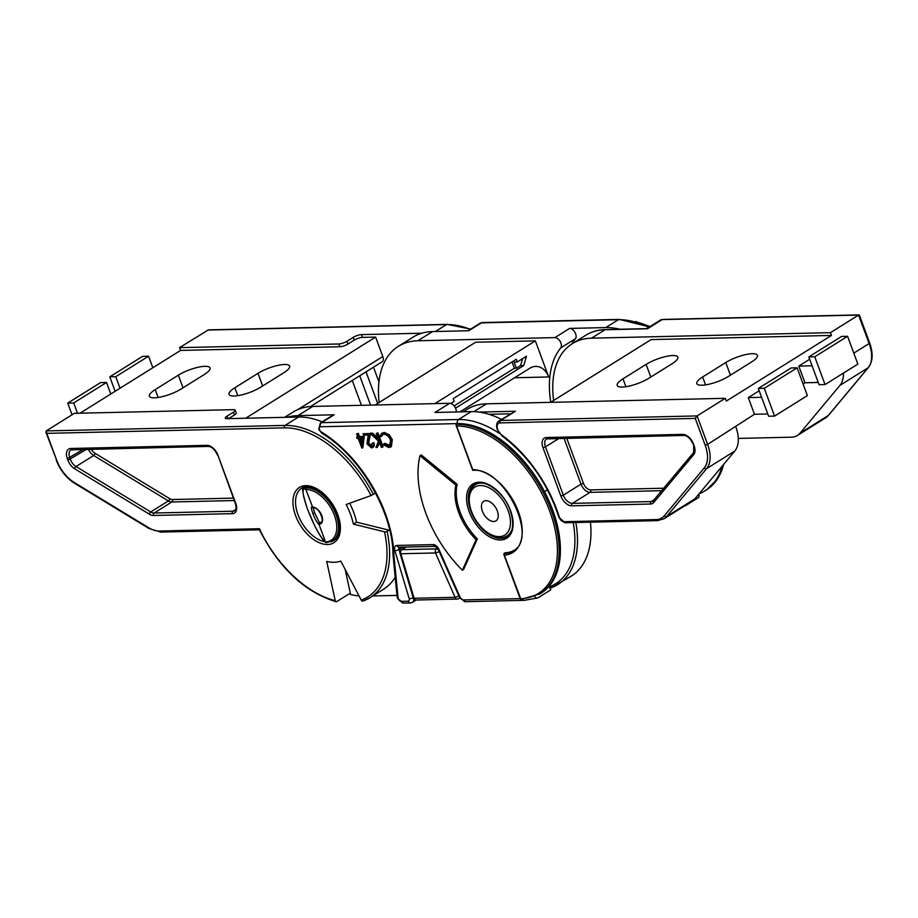 <?xml version="1.0" encoding="UTF-8"?>
<svg xmlns="http://www.w3.org/2000/svg" width="918" height="918" viewBox="0 0 918 918"><rect width="100%" height="100%" fill="white"/><g stroke="black" fill="none" stroke-linecap="round" stroke-linejoin="round"><path stroke-width="1.38" d="M547.576 489.971L544.454 491.486A96.78 57.157 58 0 1 552.544 509.639A96.78 57.157 58 0 1 541.115 593.177L539.853 593.957A96.78 57.157 58 0 0 551.282 510.431A96.78 57.157 58 0 0 456.223 424.391L457.485 423.6L320.474 426.767A3.075 1.813 -122 0 0 319.51 429.59A3.075 1.813 -122 0 0 321.357 431.953A105.995 62.608 58 0 1 393.925 555.401L392.961 554.231C392.95 512.141 359.799 455.661 321.851 433.25A3.075 1.595 121.7 0 1 321.357 431.953M544.454 491.486A96.78 57.157 -122 0 0 457.485 423.6A3.075 2.341 -91.3 0 1 458.564 419.515A99.855 58.97 58 0 1 499.553 433.503M472.862 470.337C504.085 466.7 539.118 539.038 513.001 550.961A46.084 27.219 -122 0 1 503.993 553.531L504.349 555.138L503.993 553.531L505.256 552.739A46.084 27.219 -122 0 0 513.61 550.559M313.864 507.711C312.889 506.77 313.187 508.538 314.782 513.024L319.407 522.698A1.228 1.182 125.9 0 0 318.73 524.281C316.962 522.572 315.012 518.98 312.866 513.518C311.076 508.342 310.904 506.185 312.361 507.069A1.228 1.159 131.3 0 0 312.671 507.528L312.671 507.528A1.228 1.159 131.3 0 0 313.222 507.78M326.797 542.561A1.228 0.941 -92.2 0 1 326.418 542.676A1.228 1.228 0 0 1 325.615 542.412C323.572 540.312 322.608 540.713 314.725 525.842L307.507 509.192C298.488 480.975 305.063 489.776 304.145 487.217L306.555 487.848A1.228 1.17 129.7 0 0 305.832 489.432C301.586 487.091 302.16 493.689 307.541 509.238C313.956 525.601 319.866 536.502 325.247 541.918A1.228 1.17 127.9 0 0 325.615 542.412L325.615 542.412A1.228 1.17 127.9 0 0 326.2 542.653M349.655 503.236A52.234 30.845 58 0 1 353.659 512.324A52.234 30.845 58 0 1 356.551 522.158L389.76 530.34M320.474 426.767A3.075 2.341 -91.3 0 1 321.541 422.67A6.151 3.626 58 0 0 320.348 423.014L332.959 415.131A6.151 3.626 58 0 1 334.163 414.787L321.541 422.67L458.564 419.515L471.175 411.631L435.017 412.469L449.74 403.277A6.151 3.626 58 0 1 455.776 408.739A6.151 3.626 58 0 1 456.223 411.975M450.864 403.45L454.18 401.373L453.182 398.664L516.26 359.271L517.27 361.979L526.462 356.23L523.753 365.525L455.535 408.143M523.753 365.525L520.575 365.605L516.364 368.233L514.378 368.279L454.146 405.894M375.141 404.999L475.627 342.23L535.343 340.865L548.7 376.965L514.596 377.746M535.343 340.865L434.857 403.622M548.7 376.965A18.44 14.045 -91.3 0 0 535.653 366.408A18.44 14.045 -91.3 0 0 529.915 368.175L459.918 411.895M514.378 368.279L512.026 361.921M350.183 593.2L350.446 594.439A99.855 58.97 58 0 0 359.053 595.931M396.978 595.403L372.765 595.954M287.208 417.277A99.855 58.97 58 0 1 298.006 415.624L334.163 414.787M356.586 433.904L358.318 433.353L359.5 436.555L364.228 436.452L362.874 447.617L361.853 448.145L358.295 438.529L357.148 438.552L356.62 437.129L357.768 437.106L356.586 433.904L357.481 433.881L358.663 437.083L363.379 436.979L362.036 448.145M356.62 437.129L357.584 436.601M370.516 433.663L368.657 443.21L372.123 445.941M372.134 443.233L373.029 443.222C373.901 446.045 373.396 447.605 371.492 447.927L366.959 443.864L368.244 435.075L363.62 435.178L363.092 433.755L369.851 433.594L367.808 443.727L371.01 446.492L372.134 443.233L373.867 442.694C374.751 445.517 374.234 447.089 372.329 447.399M363.092 433.755L370.562 433.491M377.218 447.433L375.944 447.456L378.537 441.122L370.424 433.583L371.618 433.56L378.709 440.147L376.231 433.445L377.964 432.906L383.104 446.791L381.372 447.33L379.409 442.051L377.218 447.433L379.708 442.855M370.424 433.583L372.456 433.032L377.975 438.161M383.839 443.864L388.303 446.102L389.748 445.689L390.529 440.112C388.888 436.406 386.673 434.489 383.896 434.352L382.473 434.742L381.2 436.75L380.109 435.935L381.601 433.411L383.368 432.929L388.371 435.258L391.458 440.181L390.552 447.043L388.773 447.525L383.357 444.714L384.676 443.337L390.116 445.391M382.921 434.524L381.2 436.75M381.601 433.411L384.206 432.401L389.209 434.73L392.307 439.653L391.401 446.527L390.552 447.043M421.259 454.926L457.187 484.337A46.084 27.219 -122 0 0 477.36 538.877L463.624 569.435L462.362 570.227A96.78 57.157 58 0 1 419.996 455.707L421.259 454.926M534.792 596.574A3.075 2.456 70.1 0 0 537.799 597.893A3.075 2.456 70.1 0 0 538.178 597.71L550.789 589.826L548.987 586.395M284.672 417.334L293.221 411.998A99.855 58.97 58 0 1 312.728 406.433L449.74 403.277M501.457 419.365A99.855 58.97 -122 0 0 471.175 411.631M388.968 530.145L387.075 531.327A1.847 0.769 167.8 0 1 384.516 531.797L353.396 524.132A52.234 30.845 -122 0 0 350.504 514.298A52.234 30.845 -122 0 0 346.143 504.498L371.101 495.536L375.29 493.195M332.488 540.874L326.418 542.676A1.228 0.941 -92.2 0 1 325.534 541.976A29.032 17.144 -122 0 0 334.427 515.296A29.032 17.144 -122 0 0 306.119 489.489A1.228 0.929 -90.5 0 1 306.555 487.848A30.26 17.878 58 0 1 336.068 514.757A30.26 17.878 58 0 1 332.488 540.874L336.47 538.396M312.636 507.126A1.228 0.929 91.3 0 0 313.451 507.826L313.451 507.826C320.152 507.505 324.662 523.099 320.852 522.25A8.296 4.9 -122 0 1 319.407 522.698A1.228 0.941 86 0 0 319.005 524.339L325.534 541.976L319.005 524.339A9.524 5.623 58 0 0 321.793 515.595A9.524 5.623 58 0 0 312.636 507.126L305.832 489.432L312.636 507.126M419.996 455.707L455.925 485.129A46.084 27.219 -122 0 0 476.098 539.658L477.36 538.877M476.098 539.658L462.362 570.227M455.925 485.129L457.187 484.337M473.172 470.211L472.724 469.626A47.311 27.942 58 0 1 518.395 511.693A47.311 27.942 58 0 1 504.349 555.138L520.942 599.362M520.483 598.743A95.552 56.434 -122 0 0 549.653 510.97A95.552 56.434 -122 0 0 456.59 426.021L472.724 469.626M391.458 440.181L392.307 439.653M388.371 435.258L389.209 434.73M383.368 432.929L384.206 432.401M388.303 446.102L389.152 445.574M376.231 433.445L377.964 432.906M377.126 433.434L382.267 447.318M371.618 433.56L372.456 433.032M371.767 446.286L371.01 446.492L371.847 445.976M367.808 443.727L368.657 443.21M368.118 439.435L368.956 438.907M369.851 433.594L370.688 433.066M373.029 443.222L373.867 442.694M373.351 447.112L371.492 447.927M362.151 438.437L359.19 438.506L361.417 444.541L362.151 438.437M363.379 436.979L364.228 436.452M358.663 437.083L359.5 436.555M357.481 433.881L358.318 433.353M360.212 438.483L361.669 442.43M451.564 403.002L451.908 403.909M722.076 466.264A96.78 57.157 58 0 1 705.139 490.74A96.78 57.157 58 0 1 699.286 493.654M684.162 506.197A99.855 58.97 -122 0 0 685.379 505.772L698.001 497.9A3.075 2.456 70.1 0 0 698.827 494.205M619.971 329.252A99.855 58.97 -122 0 0 605.765 327.577L569.608 328.414A6.151 3.626 58 0 1 574.955 332.408A6.151 3.626 58 0 1 575.46 338.696A102.931 60.795 -122 0 0 571.811 343.986M379.157 402.486A99.855 58.97 58 0 1 398.366 346.327L413.089 337.135A99.855 58.97 58 0 1 432.585 331.57L468.754 330.744L481.365 322.861A6.151 3.626 -122 0 0 480.171 323.205L482.329 322.562A3.075 2.341 -91.3 0 0 481.365 322.861L618.388 319.705A3.075 2.341 -91.3 0 1 619.34 319.407L482.329 322.562M398.366 346.327A99.855 58.97 58 0 1 417.874 340.762L554.885 337.606L569.608 328.414M550.754 402.268A102.931 60.795 58 0 1 560.737 347.888A6.151 3.626 -122 0 0 560.232 341.599A6.151 3.626 -122 0 0 554.885 337.606M520.575 365.605L522.594 358.64M516.364 368.233L514.08 362.048L517.27 361.979M74.369 413.329L46.198 430.921L285.062 425.413L298.522 417.013L226.861 418.665A6.151 1.641 -20.3 0 1 225.3 418.172A6.151 1.641 -20.3 0 1 227.079 416.129L233.39 412.193A6.151 1.641 159.7 0 0 235.169 410.151A6.151 1.641 159.7 0 0 233.62 409.657L74.369 413.329M297.925 409.531L382.806 356.528L375.611 337.09L362.472 337.388A6.151 1.641 -20.3 0 0 354.291 340.108L347.979 344.043A6.151 1.641 159.7 0 1 339.786 346.763L180.548 350.435L80.061 413.192M180.548 350.435L179.526 347.658L208.375 329.883L447.135 324.375A1.847 1.4 88.7 0 0 446.561 324.559L207.697 330.055M245.68 418.229L375.611 337.09M234.847 387.763A19.966 5.324 -20.3 0 0 229.052 394.396A19.966 5.324 -20.3 0 0 241.204 395.004A19.966 5.324 -20.3 0 0 260.723 387.166L283.857 372.719A19.966 5.324 -20.3 0 0 289.64 366.087A19.966 5.324 -20.3 0 0 277.5 365.479A19.966 5.324 -20.3 0 0 257.981 373.316L234.847 387.763L237.762 395.658M155.222 389.599A19.966 5.324 -20.3 0 0 149.427 396.232A19.966 5.324 -20.3 0 0 161.579 396.828A19.966 5.324 -20.3 0 0 181.098 389.002L204.232 374.555A19.966 5.324 -20.3 0 0 210.027 367.923A19.966 5.324 -20.3 0 0 197.875 367.315A19.966 5.324 -20.3 0 0 178.356 375.152L155.222 389.599L158.148 397.494M235.169 410.151L236.201 412.928A6.151 1.641 159.7 0 1 234.423 414.97L228.559 418.619M382.806 356.528A6.151 3.626 58 0 1 382.072 361.83L310.491 406.536M345.179 569.47L350.309 593.12L336.849 601.519A1.847 1.274 103.8 0 1 336.045 601.68C304.742 592.133 279.152 568.104 259.312 529.571M371.101 495.536A96.47 56.973 -122 0 0 284.408 427.868L46.749 433.353L56.664 460.17A28.883 17.052 -122 0 0 74.289 482.501L148.624 527.689A28.883 17.052 -122 0 0 159.365 531.029L259.301 528.722A96.47 56.973 -122 0 0 335.231 600.67A1.847 1.274 103.8 0 0 336.045 601.68M259.301 528.722L260.15 529.629M322.218 421.844A98.318 58.063 -122 0 0 298.522 417.013M387.075 531.327A98.318 58.063 58 0 1 370.011 597.675L383.472 589.276A98.318 58.063 -122 0 0 395.21 577.284M335.231 600.67L326.716 561.426A52.234 30.845 -122 0 0 340.785 561.093L361.222 600.074A96.47 56.973 -122 0 0 384.516 531.797M363.103 601.026L370.011 597.675A98.318 58.063 58 0 1 363.333 600.911A1.847 1.48 -109.7 0 1 361.222 600.074M46.749 433.353L46.198 430.921M353.396 524.132L356.551 522.158M421.798 333.223L361.44 334.611A6.151 1.641 -20.3 0 0 353.258 337.331L346.947 341.266A6.151 1.641 159.7 0 1 338.765 343.986L179.526 347.658M149.772 369.656L124.538 385.411M152.836 367.739L148.567 356.207L142.588 356.345L109.793 376.828L115.76 376.69L148.567 356.207M120.028 388.234L115.76 376.69M115.14 391.286L109.793 376.828M107.716 395.922L82.482 411.677M110.78 394.006L106.511 382.473L100.532 382.611L67.725 403.094L73.704 402.956L106.511 382.473M77.514 413.249L73.704 402.956M72.052 414.775L67.725 403.094M479.081 412.09L515.411 411.253L498.887 420.96A9.214 5.439 58 0 1 500.689 420.444L697.095 415.923L725.277 398.32L486.414 403.828A98.318 58.063 -122 0 0 467.205 409.313L463.188 411.815M497.315 510.913A11.521 6.805 -122 0 0 483.74 501.32A11.521 6.805 -122 0 0 482.386 511.257A11.521 6.805 -122 0 0 495.949 520.862A11.521 6.805 -122 0 0 497.315 510.913M809.665 359.282L798.775 366.087L804.948 382.76L803.066 383.931M830.423 332.66L858.594 315.058L662.199 319.59L647.477 328.782L605.019 329.757A98.318 58.063 -122 0 0 585.81 335.242L572.35 343.642A98.318 58.063 58 0 1 591.559 338.168L830.423 332.66L831.444 335.437L651.103 339.591L550.616 402.348M725.277 398.32L726.299 401.097L831.444 335.437M704.232 467.985A1.847 1.457 39.9 0 0 706.63 468.628L666.697 516.444A1.847 1.457 -140.1 0 1 664.299 515.801L704.232 467.985A28.883 17.052 -122 0 0 705.173 445.219L695.259 418.401L697.095 415.923L707.629 444.404L754.47 414.282L748.308 397.609L761.596 397.299M759.197 390.804L748.308 397.609M847.578 336.298L857.848 364.079L825.041 384.573L819.074 384.711L808.792 356.93L814.771 356.792L847.578 336.298L841.599 336.436L808.792 356.93M818.236 382.45L804.948 382.76M797.099 367.82L807.381 395.601L774.574 416.095L768.607 416.233L758.325 388.452L764.292 388.314L797.099 367.82L791.132 367.957L758.325 388.452M767.769 413.972L754.47 414.282M623.001 378.813L646.123 364.377A19.966 5.324 159.7 0 1 665.653 356.54A19.966 5.324 159.7 0 1 677.794 357.148A19.966 5.324 159.7 0 1 672.01 363.78L648.877 378.227A19.966 5.324 159.7 0 1 629.358 386.053A19.966 5.324 159.7 0 1 617.206 385.445A19.966 5.324 159.7 0 1 623.001 378.813L625.915 386.719M702.614 376.988L725.748 362.541A19.966 5.324 159.7 0 1 745.267 354.704A19.966 5.324 159.7 0 1 757.419 355.312A19.966 5.324 159.7 0 1 751.624 361.944L728.49 376.391A19.966 5.324 159.7 0 1 708.971 384.217A19.966 5.324 159.7 0 1 696.819 383.609A19.966 5.324 159.7 0 1 702.614 376.988L705.54 384.883M553.623 400.466A98.318 58.063 58 0 1 572.35 343.642M828.667 415.016A1.847 1.457 -140.1 0 1 828.484 415.338L825.569 417.885A30.73 18.142 -122 0 0 828.197 415.579L800.026 433.181L839.959 385.365L868.13 367.762A30.73 18.142 -122 0 0 869.139 343.55L853.797 353.12M800.026 433.181A30.73 18.142 58 0 1 797.398 435.476A30.73 18.142 58 0 1 791.396 437.186L738.279 438.414M843.435 373.087A30.73 18.142 58 0 1 839.959 385.365M646.547 328.747L647.477 328.782M859.282 315.964L858.594 315.058L859.282 315.964M575.827 522.514A98.318 58.063 58 0 1 557.903 584.502A98.318 58.063 58 0 1 551.225 587.727A1.847 1.48 -109.7 0 1 549.561 587.474M550.995 587.841L571.363 576.091A98.318 58.063 -122 0 0 590.435 522.181M694.88 498.841A30.73 18.142 58 0 1 692.252 501.148L664.07 518.739A30.73 18.142 58 0 0 666.697 516.444L694.88 498.841L734.813 451.025L706.63 468.628A30.73 18.142 58 0 0 707.629 444.404L705.173 445.219M735.811 426.813A30.73 18.142 58 0 1 734.813 451.025M774.574 416.095L764.292 388.314M798.775 366.087L812.074 365.777M825.041 384.573L814.771 356.792M406.112 547.036L401.912 549.664A3.075 1.813 -122 0 0 401.304 549.836A3.075 3.075 0 0 0 399.996 553.313L413.238 597.825A3.075 1.044 -16.6 0 0 414.087 598.261L455.099 597.32A3.075 0.585 -23.9 0 0 458.816 595.839M399.996 553.313A3.075 1.044 -16.6 0 0 400.833 553.749L414.087 598.261A3.075 2.341 88.7 0 0 416.256 600.016L457.267 599.075A3.075 3.075 0 0 0 458.828 598.605A3.075 1.813 -122 0 0 459.436 597.239M437.599 548.207L436.555 548.861L401.912 549.664A3.075 2.341 88.7 0 0 400.833 553.749L435.476 552.957A3.075 0.585 -23.9 0 0 439.194 551.477M438.483 549.859A3.075 1.813 58 0 0 436.555 548.861A3.075 2.341 88.7 0 0 435.476 552.957L455.099 597.32A3.075 2.341 88.7 0 0 457.267 599.075M458.231 598.777A3.075 1.813 -122 0 0 458.828 598.605L459.803 597.997M649.772 326.739A96.78 57.157 -122 0 0 640.833 323.216M510.546 510.615A31.958 18.876 58 0 1 500.528 539.968A31.958 18.876 58 0 1 469.144 511.567A31.958 18.876 58 0 1 479.162 482.202A31.958 18.876 58 0 1 510.546 510.615M470.785 511.016A30.73 18.142 -122 0 0 506.966 536.617C513.254 532.188 514.344 523.478 510.236 510.511C503.867 491.532 482.971 477.658 474.411 484.497A30.73 18.142 -122 0 0 470.785 511.016M312.866 513.518L314.782 513.024M401.304 601.359A3.075 2.341 -91.3 0 0 403.484 603.115L397.505 598.375L397.104 596.62A3.075 1.595 -5.6 0 0 398.056 597.641A3.075 1.813 -122 0 0 398.286 598.628A3.075 1.813 -122 0 0 401.304 601.359L408.108 601.198A3.075 1.813 -122 0 0 409.164 598.651L394.843 550.536A6.151 3.626 -122 0 1 396.943 545.441L433.193 544.604A6.151 3.626 -122 0 1 439.011 549.515L460.216 597.48A3.075 1.813 -122 0 0 463.131 599.936L520.162 598.616M393.925 555.401L398.056 597.641M522.64 599.374A3.075 2.341 88.7 0 0 524.385 600.326L537.799 597.893M298.006 415.624L312.728 406.433M403.484 603.115L410.289 602.954A3.075 2.341 -91.3 0 1 408.108 601.198M413.192 597.664A3.075 1.044 163.4 0 1 409.164 598.651M413.582 598.582A6.151 3.626 58 0 1 412.446 602.323L410.289 602.954M402.761 547.117L399.02 549.446A3.075 1.044 163.4 0 1 394.843 550.536M399.319 547.197A3.075 1.813 58 0 0 399.02 549.446L399.869 552.28M439.011 549.515A3.075 0.585 -23.9 0 1 438.299 549.446L435.361 546.359L399.123 547.197A3.075 2.341 -91.3 0 1 396.943 545.441M463.131 599.936A3.075 2.341 88.7 0 0 465.3 601.692L524.385 600.326M435.361 546.359L435.373 546.359A3.075 2.341 -91.3 0 1 433.193 544.604M460.216 597.48A3.075 0.585 156.1 0 1 459.516 597.4L465.3 601.692M723.935 464.049L717.256 479.357L706.401 489.948A96.78 57.157 -122 0 0 723.625 464.416M605.765 327.577L618.388 319.705A99.855 58.97 58 0 1 648.659 327.428M432.585 331.57L417.874 340.762M575.46 338.696L560.737 347.888M337.767 514.596A32.566 19.232 58 0 1 327.565 544.512A32.566 19.232 58 0 1 295.573 515.56A32.566 19.232 58 0 1 305.786 485.633A32.566 19.232 58 0 1 337.767 514.596M330.813 541.746A30.73 18.142 -122 0 0 334.209 540.346C340.337 536.112 341.37 527.471 337.308 514.447C330.928 495.307 309.779 481.491 301.655 488.227A30.73 18.142 -122 0 0 298.029 514.746A30.73 18.142 -122 0 0 324.88 541.781M284.408 427.868A1.847 1.4 -91.3 0 1 285.062 425.413A98.318 58.063 58 0 1 373.396 494.377M232.323 513.655L153.513 515.48A11.062 6.529 58 0 1 149.393 514.195L74.679 468.788A11.062 6.529 58 0 1 67.932 460.228L67.347 458.644A11.062 6.529 58 0 1 70.812 448.477L207.043 445.345A11.062 6.529 58 0 1 217.91 455.179L235.788 503.5A11.062 6.529 58 0 1 232.323 513.655A1.847 1.4 -91.3 0 1 232.965 511.211A9.214 5.439 -122 0 0 234.767 510.695C236.259 510.006 236.442 507.551 235.318 503.351L217.91 455.179M91.203 449.097A7.378 4.361 -122 0 0 95.002 453.274L169.715 498.681A7.378 4.361 -122 0 0 172.458 499.541L233.39 498.13M234.285 500.551L171.815 501.985A9.214 5.439 58 0 1 168.384 500.93L150.724 511.957A9.214 5.439 -122 0 0 154.155 513.024L232.965 511.211L235.719 509.479M172.458 499.541A1.847 1.4 -91.3 0 1 171.815 501.985L154.155 513.024A1.847 1.4 -91.3 0 0 153.513 515.48M207.043 445.345A1.847 1.4 88.7 0 0 208.352 446.4L70.893 449.877A9.214 5.439 -122 0 0 69.802 457.83L70.388 459.413A9.214 5.439 -122 0 0 76.01 466.539L150.724 511.957A1.847 0.964 121.3 0 0 149.393 514.195M83.492 449.269L67.347 458.644M86.74 449.2L67.932 460.228M169.715 498.681A1.847 0.964 -58.7 0 1 168.384 500.93L93.67 455.512A9.214 5.439 58 0 1 88.369 449.166M95.002 453.274A1.847 0.964 -58.7 0 1 93.67 455.512L76.01 466.539A1.847 0.964 121.3 0 0 74.679 468.788M259.415 529.801L160.673 532.084A1.847 1.4 -91.3 0 1 159.365 531.029M160.673 532.084L148.934 528.47A1.847 0.964 -58.7 0 1 148.624 527.689M148.934 528.47L74.599 483.293A1.847 0.964 -58.7 0 1 74.289 482.501M56.664 460.17L45.9 432.183M72.12 449.533A1.847 1.4 -91.3 0 1 70.812 448.477M228.008 418.642L227.079 416.129M234.423 414.97L233.39 412.193M470.268 329.39A98.318 58.063 -122 0 0 446.561 324.559L435.43 331.501M373.5 367.189L378.939 381.911M377.7 403.392L366.03 371.847M359.718 375.795L370.562 405.102M361.451 405.308L352.248 380.454M339.786 346.763L338.765 343.986M347.979 344.043L346.947 341.266M354.291 340.108L353.258 337.331M362.472 337.388L361.44 334.611M178.356 375.152L183.038 387.798M257.981 373.316L262.651 385.962M515.411 411.253L500.689 420.444A1.847 1.4 -91.3 0 0 500.046 422.9A7.378 4.361 -122 0 0 497.74 429.681A7.378 4.361 -122 0 0 501.664 435.006A103.229 60.967 58 0 1 559.441 517.545A4.303 2.536 -122 0 0 559.555 517.878A4.303 2.536 -122 0 0 563.778 521.711L656.186 519.577A28.883 17.052 -122 0 0 664.299 515.801M658.068 520.46A1.847 1.4 -91.3 0 1 657.495 520.632L565.086 522.767L558.936 517.304A1.847 0.608 -17.1 0 0 559.441 517.545M512.072 529.078A30.11 17.786 58 0 1 507.057 535.837L509.582 534.253M471.531 511.51A28.263 16.696 -122 0 0 499.3 536.64A28.263 16.696 -122 0 0 508.159 510.66A28.263 16.696 -122 0 0 480.389 485.542A28.263 16.696 -122 0 0 471.531 511.51M859.374 315.092L869.667 342.93L869.139 343.55L858.594 315.058M585.81 335.242C591.605 331.65 598.192 329.757 605.593 329.585A1.847 1.4 88.7 0 0 605.019 329.757L591.559 338.168M697.909 495.204A98.318 58.063 -122 0 0 698.839 494.091M828.197 415.579L868.13 367.762A1.847 1.457 -140.1 0 0 868.417 367.521L828.484 415.338A1.847 1.457 -140.1 0 1 828.197 415.579M662.199 319.59A9.214 5.439 -122 0 0 660.398 320.095L662.773 319.407A1.847 1.4 88.7 0 0 662.199 319.59M868.635 367.12A1.847 1.457 -140.1 0 1 868.417 367.521C872.903 361.52 873.316 353.327 869.667 342.93M566.727 438.138L583.446 483.338A7.378 4.361 -122 0 0 590.687 489.902L663.852 488.215M583.446 483.338L580.991 484.153L563.985 438.196M590.687 489.902A1.847 1.4 -91.3 0 1 590.045 492.358A9.214 5.439 58 0 1 580.991 484.153L563.331 495.192A9.214 5.439 -122 0 0 572.384 503.385L651.183 501.572A9.214 5.439 -122 0 0 652.985 501.056A9.214 5.439 -122 0 0 653.386 500.758M661.775 490.694L590.045 492.358L572.384 503.385A1.847 1.4 88.7 0 0 571.73 505.841A11.062 6.529 58 0 1 560.864 496.007L542.997 447.686L545.453 446.871L563.331 495.192L560.864 496.007M507.057 535.837C496.73 543.066 477.245 529.284 471.06 511.36C466.86 498.899 468.214 490.028 475.157 484.761A30.11 17.786 58 0 1 483.43 483.224M559.154 438.311L545.453 446.871A9.214 5.439 -122 0 1 546.543 438.907L684.002 435.43C687.628 435.855 690.657 438.735 693.09 444.06L694.146 445.804A11.062 6.529 58 0 1 693.79 454.513L653.65 502.582A11.062 6.529 58 0 1 650.541 504.028L571.73 505.841M654.339 499.599L651.183 501.572A1.847 1.4 88.7 0 0 650.541 504.028M565.086 522.767A1.847 1.4 -91.3 0 1 563.778 521.711M558.936 517.304C547.725 483.384 528.699 456.189 501.848 435.706A1.847 0.838 -54 0 1 501.664 435.006M542.997 447.686A11.062 6.529 58 0 1 546.462 437.519L682.694 434.375A1.847 1.4 88.7 0 0 684.002 435.43M682.694 434.375A11.062 6.529 58 0 1 693.56 444.209L693.09 444.06M546.462 437.519A1.847 1.4 88.7 0 0 547.771 438.575M653.777 500.367A1.847 1.457 39.9 0 0 653.65 502.582M693.916 452.299A1.847 1.457 39.9 0 0 693.79 454.513M693.56 444.209L694.146 445.804M549.228 586.854A96.47 56.973 -122 0 0 573.199 522.572M664.07 518.739L657.495 520.632A1.847 1.4 -91.3 0 1 656.186 519.577M510.339 413.811L488.996 414.305M695.259 418.401L500.046 422.9M473.895 411.654L486.414 403.828M725.748 362.541L730.43 375.175M646.123 364.377L650.805 377.011M401.304 549.836L405.767 547.048M413.238 597.825A3.075 3.075 0 0 0 416.256 600.016M650.105 326.533L635.497 321.529M313.371 507.356L312.671 507.528A1.228 1.228 0 0 0 313.451 507.826M320.348 423.014L318.73 429.337L321.851 433.25M392.961 554.3L397.104 596.62M438.299 549.446L459.516 597.4M416.129 600.016L412.446 602.323M520.426 599.339L503.798 554.369M520.632 599.477L539.853 593.957M472.655 470.2L456.028 425.229M706.401 489.948L705.139 490.74M649.496 326.911L619.34 319.407M468.077 330.755L480.171 323.205M74.599 483.293C66.325 477.968 60.198 470.211 56.193 460.021M208.352 446.4C211.978 446.814 215.007 449.694 217.44 455.03M470.727 329.092L447.135 324.375M498.887 420.96C496.558 422.487 496.018 425.344 497.269 429.532L501.848 435.706M825.569 417.885L797.398 435.476M646.731 328.633L660.398 320.095M700.078 492.622L697.164 496.099M605.593 329.585L646.926 328.633M662.773 319.407L859.064 314.885M475.157 484.761L477.681 483.178M693.675 445.655L693.629 452.551L652.985 501.056"/></g></svg>
